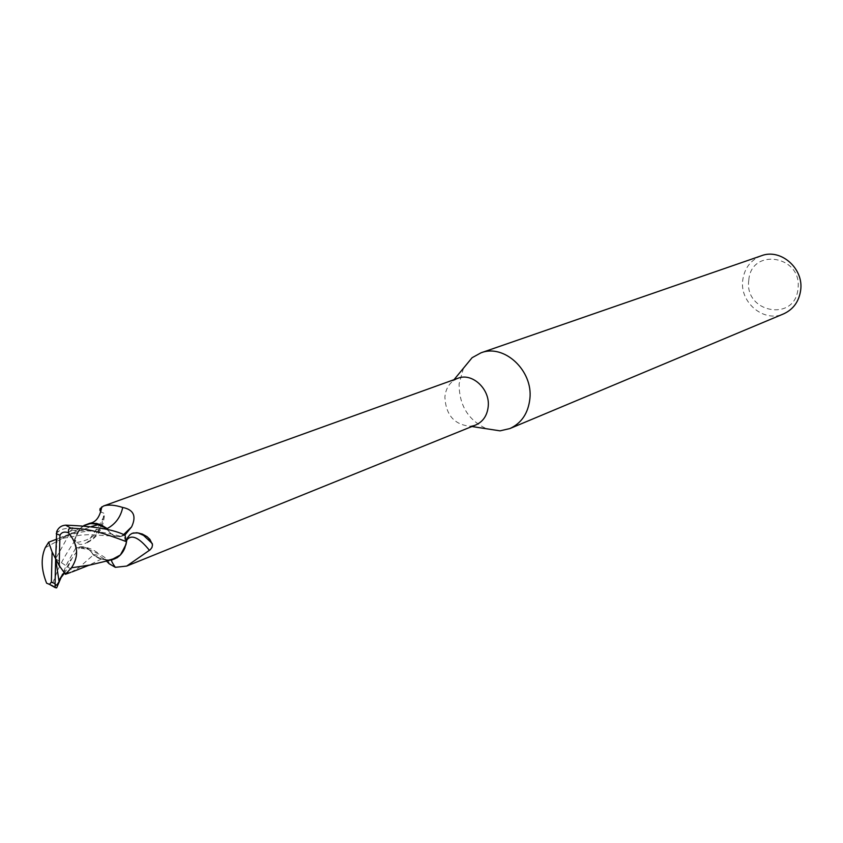 <?xml version="1.0" encoding="UTF-8"?>
<svg xmlns="http://www.w3.org/2000/svg" width="843" height="843" viewBox="0 0 843 843"><rect width="100%" height="100%" fill="white"/><g stroke="black" fill="none" stroke-linecap="round" stroke-linejoin="round"><path stroke-width="0.63" stroke-dasharray="4.21 3.16" d="M463.481 368.191L459.119 383.776C459.066 405.241 468.234 420.246 486.632 428.781M457.96 378.265L452.849 381.11C448.128 384.998 445.473 390.351 444.883 397.148C445.863 414.967 454.261 424.672 470.099 426.242L475.8 424.956M761.398 255.756C750.67 260.013 744.443 268.158 742.736 280.192C739.532 302.574 764.064 322.974 783.611 313.87M748.784 280.298C744.011 312.922 795.244 322.289 797.952 288.822C802.757 255.545 750.913 247.031 748.784 280.298M46.628 583.198L51.518 584.894C56.85 575.906 54.774 570.606 74.173 541.796L77.682 531.754L80.559 528.192L84.068 525.547L80.559 528.192L77.693 531.743L74.226 541.448L75.765 548.182L79.906 547.16C85.206 546.296 89.674 548.919 93.31 555.021L101.413 559.004L106.555 560.11M108.8 560.152L101.413 559.004L89.168 565.147M109.738 560.089L111.297 559.868M109.158 563.735C109.084 560.848 106.06 557.792 100.085 554.578L87.925 549.246L76.481 547.76L74.816 539.562L77.43 543.208L79.8 544.378L83.699 544.241L87.546 542.144L99.01 525.747L104.321 515.779L103.815 513.197L101.055 512.059M87.546 542.144C96.176 537.128 101.223 529.499 102.688 519.267M101.55 525.136L107.082 528.645C110.675 534.82 115.228 537.455 120.707 536.548L124.827 535.136M76.776 542.418C93.573 540.1 102.583 530.363 103.815 513.197M83.836 525.526L80.106 528.656L74.816 539.562M70.896 572.302L78.968 567.592L93.31 555.021C89.685 548.919 85.217 546.306 79.906 547.16L75.765 548.182L79.927 547.128C85.269 546.232 89.748 548.846 93.373 554.968L98.757 558.308L93.31 554.757C89.695 548.645 85.217 546.022 79.864 546.907L76.481 547.76M74.173 541.796L75.765 548.182L74.226 541.448L74.753 538.782L80.106 528.656L85.132 524.989M120.38 554.979L125.86 543.988L124.195 535.663M125.86 543.988L126.492 541.427M135.839 532.628L138.895 533.05M93.31 554.757C96.934 554.357 101.223 556.38 106.197 560.827M93.362 554.968L101.466 558.962L98.757 558.308L107.683 560.5M56.249 533.313L58.873 531.301C60.296 529.478 64.974 528.276 72.93 527.686L71.139 530.268C90.117 530.31 106.608 532.333 120.612 536.317L124.933 535.231L126.482 542.081L124.933 535.231L119.421 536.527C114.901 536.801 111.013 534.61 107.756 529.962C111.002 534.61 114.88 536.791 119.421 536.527L125.027 535.21M120.644 536.327L119.474 536.538C114.996 536.812 111.139 534.631 107.893 529.994M101.466 558.962L111.318 559.868M75.67 548.213L67.124 563.44L62.508 574.209M64.521 573.05L70.654 572.281M45.195 547.781L68.589 534.947L91.497 526.506M71.139 530.268L62.656 538.361L59.621 537.876L56.091 539.383M59.621 537.876L78.41 532.544L102.878 528.793M72.93 527.686L55.649 558.772L57.208 538.972M55.649 558.772L73.857 571.038M120.707 536.548L123.542 534.673M79.769 546.928L87.925 549.246M63.035 573.841L71.729 558.804L79.927 547.128M63.92 573.324C66.586 570.395 66.27 570.469 71.729 558.804L67.124 563.44M56.692 531.585L58.873 531.301M51.518 584.894L56.65 587.877M470.099 426.242L471.922 426.526M104.321 515.779C103.236 529.488 96.597 538.898 84.384 544.02M89.537 523.313L88.093 523.651M132.203 533.334L133.183 532.987M79.874 546.907C86.513 546.622 93.257 549.172 100.085 554.578M117.103 557.76L116.482 557.992M116.355 558.034L112.646 559.562M112.625 559.573L112.035 559.984M62.656 538.361L80.57 535.157L89.727 534.62L119.474 536.538M452.849 381.11L454.019 379.687M89.495 565.052L90.654 564.599M68.599 534.947L84.279 525.568M58.957 538.087L78.631 530.784"/><path stroke-width="1.26" d="M486.632 428.781L500.057 430.847L509.867 428.571C521.564 423.154 528.234 413.186 529.889 398.686C533.155 370.551 504.061 343.586 480.931 352.848L472.101 357.706L463.481 368.191M126.492 541.427L127.525 537.781L129.864 534.789L132.203 533.334L136.945 532.734L142.277 534.03L147.03 536.633L149.917 539.415L152.53 544.757L151.972 547.465L150.265 549.72L126.703 566.075L475.8 424.956C483.092 421.669 487.233 415.494 488.223 406.452C490.152 389.066 472.143 372.385 457.96 378.265L103.457 506.021C108.325 504.441 114.743 504.915 122.72 507.454C133.668 509.678 136.629 516.148 131.603 526.886L124.827 535.136M509.867 428.571L783.611 313.87C793.326 309.392 799.016 301.52 800.66 290.255C803.916 268.422 780.65 248.148 761.398 255.756L480.931 352.848M106.555 560.11L107.693 560.173M111.297 559.868L109.738 560.089M89.168 565.147L71.455 567.792C79.2 556.285 78.167 544.578 68.367 532.671L68.641 529.172L70.833 528.118C87.05 528.877 98.062 530.869 126.534 541.722L124.659 548.456C122.13 554.114 118.252 557.781 113.036 559.446C118.252 557.781 122.13 554.114 124.659 548.456L126.482 542.081L125.923 544.778L120.38 554.979L117.103 557.76L107.683 560.5M126.703 566.075L115.322 567.318L109.158 563.735L106.197 560.827M107.082 528.645C115.47 524.125 120.686 517.065 122.72 507.454M101.055 512.059L99.917 510.278L100.064 508.677L103.457 506.021M107.893 529.994L106.987 528.456L101.55 525.136L96.671 523.45L89.927 523.24L83.836 525.526M126.829 539.963C131.508 534.009 139.053 537.465 149.453 550.331M138.895 533.05L143.531 535.379L152.33 543.609M111.318 559.868L120.38 554.979M91.497 526.506L98.726 524.525L106.871 528.466L107.756 529.962L106.871 528.466L95.68 523.724L89.706 523.608L84.068 525.547L90.675 523.482L98.726 524.525L94.753 523.524L88.8 523.745L84.279 525.568M101.55 525.136L98.831 524.504M102.878 528.793L106.987 528.456M62.508 574.209L56.65 587.877L55.29 587.655L55.058 584.062L55.659 584.81C55.965 585.948 57.103 584.905 59.073 581.681L59.389 579.71L64.521 573.05M70.886 572.313L65.417 574.304L71.444 567.792M56.091 539.383L48.652 542.197L45.195 547.792C40.759 558.024 41.233 569.826 46.628 583.198L49.463 584.368L51.37 582.155L55.069 583.619L55.649 558.772L52.108 551.996L51.37 582.155M126.534 541.722L125.027 535.21C113.931 529.509 94.131 526.158 65.628 525.168C61.402 525.474 58.42 527.623 56.692 531.585L55.649 558.772L59.189 565.548L65.417 574.304M48.652 542.197L52.108 551.996M59.189 565.548L59.948 535.189C61.613 532.249 64.426 531.406 68.367 532.671M59.073 581.681L55.649 558.772M123.542 534.673L131.603 526.886M59.389 579.71L63.035 573.841M55.016 585.611L55.659 584.81M70.833 528.118L65.628 525.168M59.948 535.189L56.228 533.767M471.922 426.526L500.057 430.847M101.771 506.833C99.959 516.98 95.881 522.47 89.537 523.313M133.183 532.987L138.052 532.966L143.531 535.379M112.035 559.984C110.665 559.678 111.761 562.123 115.322 567.318M148.674 539.657L149.38 538.782M454.019 379.687L472.101 357.706M87.103 565.758L113.036 559.446M72.108 571.902L89.495 565.052M55.29 587.655L49.463 584.368"/></g></svg>
